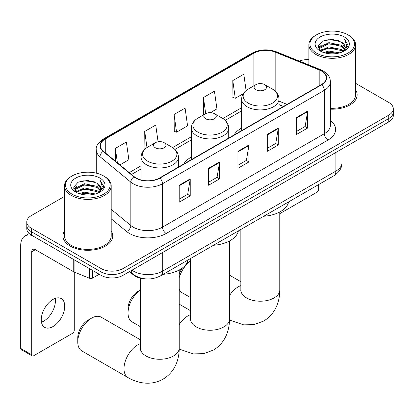 <?xml version="1.0" encoding="UTF-8"?>
<svg xmlns="http://www.w3.org/2000/svg" width="414" height="414" viewBox="0 0 414 414"><rect width="100%" height="100%" fill="white"/><g stroke="black" fill="none" stroke-linecap="round" stroke-linejoin="round"><path stroke-width="0.62" d="M191.361 157.103A27.505 15.877 0 0 0 183.806 163.991M241.631 128.081A27.505 15.877 0 0 0 234.076 134.964M283.383 106.501L278.995 104.721M145.878 278.896A15.566 8.989 180 0 1 133.629 275.072L129.463 271.631M64.496 196.433L31.34 215.58A15.566 8.989 0 0 0 26.781 221.935L26.781 228.714A15.566 8.989 0 0 0 31.34 235.069L101.057 275.32A15.566 8.989 0 0 0 123.077 275.32L388.741 121.939A15.566 8.989 0 0 0 393.3 115.584L393.3 112.194A15.566 8.989 0 0 1 388.741 118.549A15.566 8.989 0 0 0 393.3 112.194L393.3 108.804A15.566 8.989 0 0 0 388.741 102.449L355.585 83.307M26.781 221.935A15.566 8.989 0 0 0 31.34 228.29L101.057 268.541A15.566 8.989 0 0 0 123.077 268.541L123.077 271.931L388.741 118.549L123.077 271.931A15.566 8.989 0 0 1 101.057 271.931A15.566 8.989 0 0 0 123.077 271.931L123.077 275.32M31.34 228.29L31.34 231.68L101.057 271.931L31.34 231.68A15.566 8.989 0 0 1 26.781 225.325A15.566 8.989 0 0 0 31.34 231.68L31.34 235.069M64.496 230.908A24.907 14.381 0 0 0 62.944 235.913A24.907 14.381 0 0 0 70.235 246.082A24.907 14.381 0 0 0 97.383 249.202A24.907 14.381 0 0 0 112.758 235.913A24.907 14.381 0 0 0 111.2 230.908A24.907 14.381 0 0 1 112.758 235.913A24.907 14.381 0 0 1 97.383 249.202A24.907 14.381 0 0 1 70.235 246.082A24.907 14.381 0 0 1 62.944 235.913A24.907 14.381 0 0 1 64.496 230.908M321.409 70.991A16.607 9.589 180 0 1 326.268 77.77A16.607 9.589 180 0 1 321.409 84.549L159.587 177.973A16.607 9.589 180 0 1 134.239 176.695L103.412 151.276A16.607 9.589 180 0 1 100.411 145.775A16.607 9.589 180 0 1 105.275 138.995L253.896 53.189A16.607 9.589 180 0 1 275.16 52.117L319.189 69.914A16.607 9.589 180 0 1 321.409 70.991M321.699 70.82A17.021 9.827 0 0 0 319.427 69.718L275.398 51.921A17.021 9.827 0 0 0 253.601 53.023L104.98 138.825A17.021 9.827 0 0 0 103.076 151.41L133.903 176.83A17.021 9.827 0 0 0 159.882 178.144L321.699 84.715A17.021 9.827 0 0 0 321.699 70.82M179.215 185.239L179.215 202.187L190.228 195.832L190.228 178.884L179.215 185.239M179.215 199.181L187.697 194.285L190.181 179.448A4.15 2.396 -120 0 0 190.228 178.884M187.62 194.332L190.228 195.832M208.573 168.291L208.573 185.239L219.58 178.884L219.58 161.936L208.573 168.291M208.573 182.232L217.05 177.337L219.539 162.5A4.15 2.396 -120 0 0 219.58 161.936M216.977 177.383L219.58 178.884M296.636 117.447L296.636 134.395L307.649 128.04L307.649 111.092L296.636 117.447M296.636 131.388L305.118 126.493L307.602 111.656A4.15 2.396 -120 0 0 307.649 111.092M305.04 126.539L307.649 128.04M267.284 134.395L267.284 151.343L278.291 144.988L278.291 128.04L267.284 134.395M267.284 148.336L275.76 143.441L278.249 128.604A4.15 2.396 -120 0 0 278.291 128.04M275.688 143.487L278.291 144.988M237.926 151.343L237.926 168.291L248.938 161.936L248.938 144.988L237.926 151.343M237.926 165.284L246.408 160.389L248.892 145.552A4.15 2.396 -120 0 0 248.938 144.988M246.33 160.435L248.938 161.936M330.424 109.167A24.907 14.381 0 0 0 357.142 94.822A24.907 14.381 0 0 0 355.585 89.817A24.907 14.381 0 0 1 357.142 94.822A24.907 14.381 0 0 1 330.424 109.167M123.077 268.541L388.741 115.159A15.566 8.989 0 0 0 393.3 108.804M308.88 59.58A15.566 8.989 0 0 0 299.338 61.091M119.925 164.891L128.863 159.732L126.379 142.023L115.371 148.378L115.371 161.134M210.441 112.634L216.931 108.887L214.442 91.178L203.434 97.533L203.616 114.378M246.087 90.542L243.799 74.23L232.792 80.585L232.968 97.43M158.081 141.785L155.731 125.075L144.724 131.429L144.905 148.274M174.082 114.481L176.566 132.19L187.573 125.835L185.089 108.126L174.082 114.481L174.258 131.326M176.566 132.19L174.082 131.264M204.102 114.564L203.434 114.316M203.434 97.533L205.696 113.643M232.792 80.585L235.276 98.294L243.235 93.699M235.276 98.294L232.792 97.368M145.609 148.538L144.724 148.212M144.724 131.429L146.991 147.555M115.371 148.378L117.395 162.8M279.771 213.665L316.819 192.277A2.593 1.496 120 0 0 318.656 189.1L318.656 184.556M316.451 53.085A22.315 12.881 0 0 0 348.008 53.085A22.315 12.881 0 0 0 348.008 34.869L348.743 35.294A23.35 13.481 0 0 1 355.585 44.826A23.35 13.481 0 0 1 341.167 57.282A23.35 13.481 0 0 1 315.722 54.358A23.35 13.481 0 0 1 308.88 44.826A23.35 13.481 0 0 1 315.722 35.294L316.451 34.869A22.315 12.881 0 0 0 316.451 53.085M330.424 108.266A23.35 13.481 0 0 0 355.585 94.822L355.585 44.826M323.489 52.48L328.876 51.098L339.791 52.847M325.031 52.951L328.876 52.159L338.197 53.246L328.147 52.449L325.14 52.976M320.146 50.736L328.876 46.865L341.405 49.509L343.423 51.181M320.669 51.191L328.876 47.92L341.405 50.565L342.864 51.683M319.411 50.027L319.256 48.981L319.701 47.217L328.876 42.626L341.405 45.271L344.836 49.162M319.297 49.514L319.701 48.272L328.876 43.682L341.405 46.332L344.588 49.67M342.73 51.791A12.974 7.488 0 0 0 345.204 47.387A12.974 7.488 0 0 0 341.405 42.093L345.198 47.646M344.339 36.986A17.124 9.889 0 0 0 320.162 36.965A17.124 9.889 0 0 0 320.048 50.927A17.124 9.889 0 0 0 320.12 50.969A17.124 9.889 0 0 0 344.417 50.927A17.124 9.889 0 0 0 344.339 36.986M341.405 42.093L332.085 39.309L322.506 41.074L318.066 46.089L321.01 51.44M343.791 51.274L347.931 46.021L348.014 45.079L344.645 39.454L346.766 45.757L342.864 51.729M348.743 35.294L348.008 34.869A22.315 12.881 0 0 0 316.451 34.869M344.645 39.454L348.008 45.292M322.283 41.183L328.147 39.734L338.657 40.675M318.231 47.998L320.146 46.497M324.364 44.707L328.147 43.972L338.285 44.805M324.364 48.945L328.147 48.21L338.285 49.043M318.123 47.584L321.264 45.349M319.794 50.43L321.264 49.587M179.231 274.285A14.273 8.239 -60 0 1 182.362 268.018M186.74 263.34A14.273 8.239 -60 0 1 188.391 262.228L190.58 260.965L188.391 262.228M190.58 261.058A19.458 11.235 120 0 0 179.231 277.67M179.231 289.148A19.458 11.235 120 0 0 182.331 292.853L190.58 297.614M255.909 89.74A6.226 3.597 0 0 0 264.717 89.74A6.226 3.597 0 0 0 264.717 84.653L272.448 89.119A17.16 9.91 0 0 1 272.448 103.127A17.16 9.91 0 0 1 248.177 103.127A17.16 9.91 0 0 1 248.177 89.119C243.949 91.629 241.766 94.961 241.631 99.122A18.682 10.785 0 0 0 247.101 106.745A18.682 10.785 0 0 0 267.46 109.084A18.682 10.785 0 0 0 278.995 99.122C278.855 94.961 276.671 91.629 272.448 89.119L264.717 84.653A6.226 3.597 0 0 0 255.909 84.653A6.226 3.597 0 0 0 255.909 89.74M263.744 216.258A28.54 16.477 0 0 0 288.646 201.882M140.31 290.079A19.458 11.235 120 0 0 128.029 312.968L128.029 308.73A14.273 8.239 -60 0 1 138.121 291.254L140.31 289.991L138.121 291.254M128.029 312.968A19.458 11.235 120 0 0 132.061 321.875L140.31 326.641M205.639 118.761A6.226 3.597 0 0 0 214.442 118.761A6.226 3.597 0 0 0 214.442 113.679L222.178 118.14A17.16 9.91 0 0 1 222.178 132.154A17.16 9.91 0 0 1 197.908 132.154A17.16 9.91 0 0 1 197.908 118.14C193.68 120.65 191.496 123.983 191.361 128.143A18.682 10.785 0 0 0 196.831 135.771A18.682 10.785 0 0 0 217.19 138.105A18.682 10.785 0 0 0 228.725 128.143C228.585 123.983 226.401 120.65 222.178 118.14L214.442 113.679A6.226 3.597 0 0 0 205.639 113.679A6.226 3.597 0 0 0 205.639 118.761M213.469 245.285A28.54 16.477 0 0 0 238.376 230.903M77.76 341.99L77.76 337.757A14.273 8.239 -60 0 1 87.851 320.276L91.52 318.159A19.458 11.235 120 0 0 77.76 341.99A19.458 11.235 120 0 0 81.791 350.901L128.024 377.594A19.458 11.235 -60 0 1 125.038 362.002A19.458 11.235 -60 0 1 137.753 344.852A19.458 11.235 -60 0 1 140.31 343.651M155.369 147.782A6.226 3.597 0 0 0 164.172 147.782A6.226 3.597 0 0 0 164.172 142.701L171.903 147.167A17.16 9.91 0 0 1 171.903 161.175A17.16 9.91 0 0 1 147.632 161.175A17.16 9.91 0 0 1 147.632 147.167C143.41 149.677 141.226 153.009 141.086 157.165A18.682 10.785 0 0 0 146.561 164.793A18.682 10.785 0 0 0 166.92 167.132A18.682 10.785 0 0 0 178.45 157.165C178.315 153.009 176.131 149.677 171.903 147.167L164.172 142.701A6.226 3.597 0 0 0 155.369 142.701A6.226 3.597 0 0 0 155.369 147.782M163.199 274.306A28.54 16.477 0 0 0 188.106 259.93M140.31 339.744L101.249 317.196A19.458 11.235 120 0 0 91.52 318.159L87.851 320.276M55.207 298.39A16.607 9.589 -60 0 1 43.677 321.171A16.607 9.589 -60 0 1 41.462 322.206M52.992 326.548A16.607 9.589 120 0 0 63.839 311.913A16.607 9.589 120 0 0 61.293 298.608A16.607 9.589 120 0 0 52.992 299.431A16.607 9.589 120 0 0 42.14 314.06A16.607 9.589 120 0 0 44.686 327.37A16.607 9.589 120 0 0 52.992 326.548M92.71 270.497L92.71 278.022L99.225 274.259M32.116 235.514A20.757 11.985 -120 0 0 25 235.949A20.757 11.985 -120 0 0 20.7 245.45L20.7 348.412L31.707 354.767L31.707 251.805A5.191 2.996 60 0 1 32.784 249.43A5.191 2.996 60 0 1 35.376 249.683L73.744 271.838L73.744 259.552M31.707 354.767A2.593 1.496 120 0 0 32.245 355.952L21.238 349.597A2.593 1.496 -60 0 1 20.7 348.412M32.245 355.952A2.593 1.496 120 0 0 33.544 355.823L72.44 333.368A2.593 1.496 120 0 0 74.272 330.191L74.272 272.081M92.71 278.022A2.593 1.496 180 0 1 89.388 278.187L74.09 272.003A2.593 1.496 180 0 1 73.744 271.838M72.072 194.182A22.315 12.881 0 0 0 103.629 194.182A22.315 12.881 0 0 0 103.629 175.96L104.364 176.385A23.35 13.481 0 0 1 111.2 185.917A23.35 13.481 0 0 1 96.788 198.373A23.35 13.481 0 0 1 71.337 195.449A23.35 13.481 0 0 1 64.496 185.917A23.35 13.481 0 0 1 71.337 176.385L72.072 175.96A22.315 12.881 0 0 0 72.072 194.182M64.496 185.917L64.496 235.913A23.35 13.481 0 0 0 71.337 245.45A23.35 13.481 0 0 0 96.788 248.369A23.35 13.481 0 0 0 111.2 235.913L111.2 185.917M79.11 193.571L84.492 192.194L95.411 193.943M80.647 194.042L84.492 193.25L93.812 194.337M75.746 191.837L84.492 187.956L97.021 190.6L99.039 192.272M76.285 192.282L84.492 189.017L97.021 191.661L98.48 192.774M75.032 191.118L74.877 190.078L75.317 188.308L84.492 183.718L97.021 186.362L100.452 190.254M74.918 190.606L75.317 189.369L84.492 184.779L97.021 187.423L100.209 190.761M98.351 192.883A12.974 7.488 0 0 0 100.825 188.479A12.974 7.488 0 0 0 97.021 183.185L100.814 188.737M99.96 178.077A17.124 9.889 0 0 0 75.778 178.056A17.124 9.889 0 0 0 75.669 192.018A17.124 9.889 0 0 0 75.741 192.06A17.124 9.889 0 0 0 100.033 192.018A17.124 9.889 0 0 0 99.96 178.077M97.021 183.185L87.701 180.406L78.122 182.165L73.682 187.185L76.626 192.531M99.412 192.365L103.547 187.112L103.629 186.176L100.266 180.545L102.387 186.849L98.485 192.821M104.364 176.385L103.629 175.96A22.315 12.881 0 0 0 72.072 175.96M100.266 180.545L103.629 186.388M77.899 182.274L83.768 180.83L94.273 181.772M73.852 189.094L75.767 187.589M79.98 185.798L83.768 185.063L93.9 185.896M79.98 190.036L83.768 189.302L93.9 190.135M80.756 194.068L83.768 193.54L93.802 194.342M73.744 188.675L76.885 186.445M75.41 191.527L76.885 190.678M133.629 274.606L133.629 275.072M131.957 270.192A20.757 11.985 0 0 0 133.349 271.082A20.757 11.985 0 0 0 162.707 271.082L335.899 171.091A20.757 11.985 0 0 0 341.98 162.614C342.135 167.768 339.387 172.172 333.751 175.841L160.554 275.833A10.381 5.993 60 0 0 162.707 271.082L162.707 252.442M335.899 152.445L335.899 171.091A10.381 5.993 60 0 1 333.751 175.841M131.114 270.678A10.381 6.94 129.5 0 0 132.925 274.052L129.773 271.455M388.741 121.939L388.741 115.159M101.057 275.32L101.057 268.541M330.424 120.474A25.947 14.982 180 0 1 328.012 140.051L166.19 233.48A5.191 2.996 60 0 1 162.521 227.126L324.343 133.696A20.757 11.985 0 0 0 330.424 125.225L330.424 81.837A20.757 11.985 180 0 1 324.343 90.309A5.191 2.996 -120 0 0 321.699 84.715M166.19 233.48A25.947 14.982 180 0 1 129.499 233.48A25.947 14.982 180 0 1 126.591 231.478L111.2 218.789M133.903 176.83A5.191 3.472 129.5 0 0 130.84 182.134L130.84 225.521A20.757 11.985 0 0 0 133.168 227.126A20.757 11.985 0 0 0 162.521 227.126L162.521 183.738A20.757 11.985 180 0 1 130.84 182.134L100.012 156.715A20.757 11.985 180 0 1 96.26 149.842L96.26 173.135M330.424 81.837C330.087 78.272 329.756 75.301 323.267 70.985L320.539 69.661A5.191 2.432 112 0 0 319.427 69.718M320.539 69.661L276.511 51.864C267.915 48.821 259.759 49.261 252.033 53.189A5.191 2.996 60 0 1 253.601 53.023M104.98 138.825A5.191 2.996 -120 0 0 103.412 138.995C98.025 142.866 95.644 146.484 96.26 149.842M103.076 151.41A5.191 3.472 129.5 0 0 100.012 156.715L100.012 174.268M276.511 51.864A5.191 2.432 112 0 0 275.398 51.921M159.882 178.144A5.191 2.996 60 0 1 162.521 183.738L324.343 90.309L324.343 133.696A5.191 2.996 60 0 0 328.012 140.051M111.2 209.329L130.84 225.521A5.191 3.472 -50.5 0 1 126.591 231.478M105.275 138.995L105.275 152.807M319.189 69.914L319.189 85.827M275.16 52.117L275.16 91.075M287.057 104.38L278.995 101.12M253.896 53.189L253.896 85.817M241.631 107.728L222.867 118.559M191.361 136.749L172.597 147.586M141.086 165.776L129.272 172.597M237.926 151.881L248.892 145.552M267.284 134.933L278.249 128.604M296.636 117.985L307.602 111.656M208.573 168.829L219.539 162.5M179.215 185.777L190.181 179.448M279.771 211.958L279.771 289.981A19.458 11.235 180 0 1 274.073 297.925A19.458 11.235 180 0 1 246.553 297.925A19.458 11.235 180 0 1 240.85 289.981L240.762 291.094M229.501 295.549A19.458 11.235 -60 0 1 238.293 286.804A19.458 11.235 -60 0 1 240.85 285.603M229.501 240.979L229.501 319.008A19.458 11.235 180 0 1 223.803 326.951A19.458 11.235 180 0 1 196.283 326.951A19.458 11.235 180 0 1 190.58 319.008L190.492 320.12M179.231 324.576A19.458 11.235 -60 0 1 188.023 315.83A19.458 11.235 -60 0 1 190.58 314.63M179.231 270L179.231 348.029A19.458 11.235 180 0 1 173.528 355.973A19.458 11.235 180 0 1 146.007 355.973A19.458 11.235 180 0 1 140.31 348.029L140.222 349.142M31.707 251.805L35.376 249.683M74.09 259.749L74.09 272.003M89.388 278.187L89.388 268.582M160.554 275.833C152.202 280.03 143.849 280.03 135.502 275.833L132.925 274.052M341.98 162.614L341.98 148.936M252.033 53.189L103.412 138.995M241.631 110.885L225.19 120.376M191.361 139.911L174.92 149.402M141.086 168.933L131.528 174.454M283.497 106.434L278.995 104.613M319.256 49.846L319.256 48.981M308.88 64.946L308.88 44.826M279.771 289.981C279.802 295.529 278.813 300.776 276.816 305.723C274.099 312.322 269.69 317.44 263.594 321.088L253.958 324.628L243.68 324.855L229.491 320.063M278.995 109.037L278.995 99.122M241.631 130.607L241.631 99.122M255.909 84.653L248.177 89.119M240.85 281.701L229.501 275.144M240.85 229.475L240.85 289.981M229.501 319.008C229.527 324.55 228.544 329.798 226.546 334.75C223.824 341.343 219.42 346.466 213.324 350.109L203.688 353.649L193.41 353.882L179.221 349.09M228.725 138.059L228.725 128.143M191.361 159.628L191.361 128.143M205.639 113.679L197.908 118.14M190.58 310.723L179.231 304.171M190.58 258.502L190.58 319.008M179.231 348.029C179.257 353.572 178.274 358.819 176.276 363.771C173.554 370.37 169.15 375.488 163.054 379.136C156.844 382.593 150.21 383.845 143.141 382.903C137.852 382.163 132.811 380.388 128.024 377.594M178.45 167.08L178.45 157.165M141.086 179.95L141.086 157.165M155.369 142.701L147.632 147.167M140.31 278.192L140.31 348.029M25 235.949L29.197 233.522M74.877 190.937L74.877 190.078"/></g></svg>
